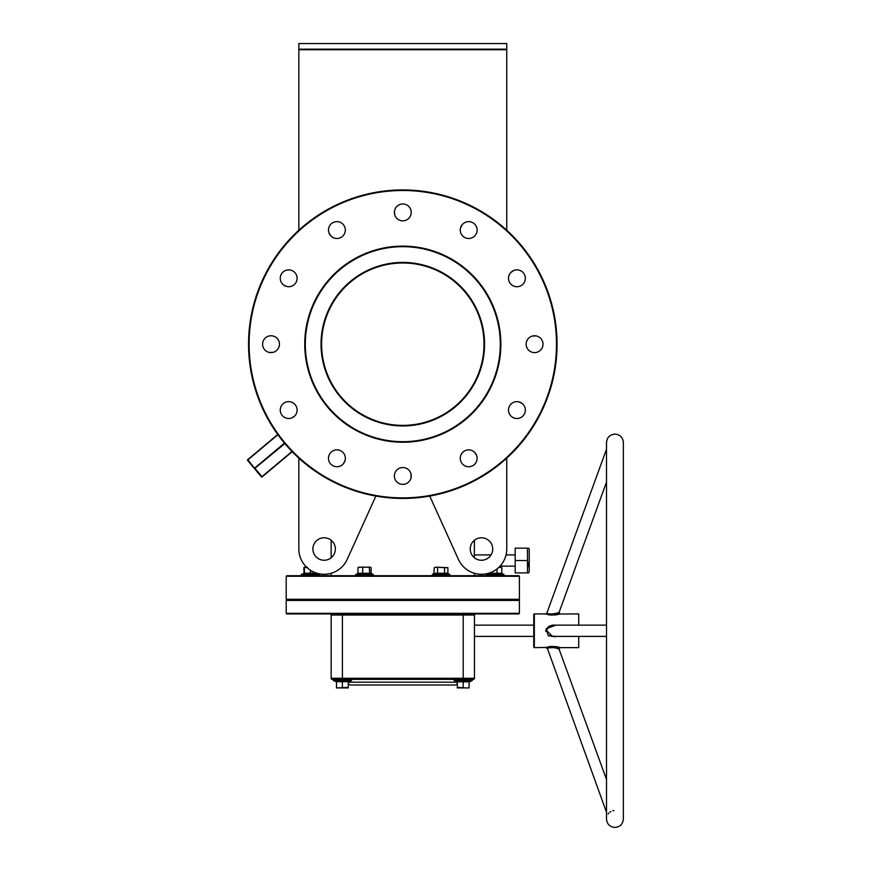 <?xml version="1.0" encoding="UTF-8"?>
<svg xmlns="http://www.w3.org/2000/svg" width="871" height="871" viewBox="0 0 871 871"><rect width="100%" height="100%" fill="white"/><g stroke="black" fill="none" stroke-linecap="round" stroke-linejoin="round"><path stroke-width="1.31" d="M321.04 344.187A81.765 81.765 0 0 1 402.805 262.421A81.765 81.765 0 0 1 484.559 344.187A81.765 81.765 0 0 1 402.805 425.952A81.765 81.765 0 0 1 321.04 344.187M484.004 344.274L484.004 344.187C483.949 340.561 483.949 340.561 484.004 344.187A81.199 81.199 0 0 0 402.805 262.988A81.199 81.199 0 0 0 321.595 344.187L321.606 343.805M402.805 441.684A97.498 97.498 0 0 0 500.292 344.187A97.498 97.498 0 0 0 402.805 246.689A97.498 97.498 0 0 0 305.307 344.187A97.498 97.498 0 0 0 402.805 441.684M402.805 246.123A98.053 98.053 0 0 1 500.858 344.187A98.053 98.053 0 0 1 402.805 442.239A98.053 98.053 0 0 1 304.741 344.187A98.053 98.053 0 0 1 402.805 246.123M286.2 576.264L286.755 575.698L518.844 575.698L519.399 576.264L286.2 576.264L286.2 599.302L519.399 599.302L518.844 599.869L286.755 599.869L286.2 599.302M402.805 497.874A153.688 153.688 0 0 0 556.493 344.187A153.688 153.688 0 0 0 402.805 190.499A153.688 153.688 0 0 0 249.106 344.187A153.688 153.688 0 0 0 402.805 497.874M402.805 189.932A154.254 154.254 0 0 1 557.048 344.187A154.254 154.254 0 0 1 402.805 498.441A154.254 154.254 0 0 1 248.551 344.187A154.254 154.254 0 0 1 402.805 189.932M252.34 466.039L256.673 471.2M280.255 410.078A8.427 8.427 0 0 1 288.682 401.64A8.427 8.427 0 0 1 297.109 410.078A8.427 8.427 0 0 1 288.682 418.505A8.427 8.427 0 0 1 280.255 410.078M262.596 344.187A8.427 8.427 0 0 1 271.023 335.76A8.427 8.427 0 0 1 279.449 344.187A8.427 8.427 0 0 1 271.023 352.613A8.427 8.427 0 0 1 262.596 344.187M280.255 278.295A8.427 8.427 0 0 1 288.682 269.868A8.427 8.427 0 0 1 297.109 278.295A8.427 8.427 0 0 1 288.682 286.722A8.427 8.427 0 0 1 280.255 278.295M328.487 230.064A8.427 8.427 0 0 1 336.914 221.637A8.427 8.427 0 0 1 345.341 230.064A8.427 8.427 0 0 1 336.914 238.491A8.427 8.427 0 0 1 328.487 230.064M394.367 212.415A8.427 8.427 0 0 1 402.805 203.977A8.427 8.427 0 0 1 411.232 212.415A8.427 8.427 0 0 1 402.805 220.842A8.427 8.427 0 0 1 394.367 212.415M460.258 230.064A8.427 8.427 0 0 1 468.685 221.637A8.427 8.427 0 0 1 477.112 230.064A8.427 8.427 0 0 1 468.685 238.491A8.427 8.427 0 0 1 460.258 230.064M508.49 278.295A8.427 8.427 0 0 1 516.917 269.868A8.427 8.427 0 0 1 525.344 278.295A8.427 8.427 0 0 1 516.917 286.722A8.427 8.427 0 0 1 508.49 278.295M526.149 344.187A8.427 8.427 0 0 1 534.576 335.76A8.427 8.427 0 0 1 543.003 344.187A8.427 8.427 0 0 1 534.576 352.613A8.427 8.427 0 0 1 526.149 344.187M508.49 410.078A8.427 8.427 0 0 1 516.917 401.64A8.427 8.427 0 0 1 525.344 410.078A8.427 8.427 0 0 1 516.917 418.505A8.427 8.427 0 0 1 508.49 410.078M460.258 458.309A8.427 8.427 0 0 1 468.685 449.872A8.427 8.427 0 0 1 477.112 458.309A8.427 8.427 0 0 1 468.685 466.736A8.427 8.427 0 0 1 460.258 458.309M394.367 475.958A8.427 8.427 0 0 1 402.805 467.531A8.427 8.427 0 0 1 411.232 475.958A8.427 8.427 0 0 1 402.805 484.385A8.427 8.427 0 0 1 394.367 475.958M328.487 458.309A8.427 8.427 0 0 1 336.914 449.872A8.427 8.427 0 0 1 345.341 458.309A8.427 8.427 0 0 1 336.914 466.736A8.427 8.427 0 0 1 328.487 458.309M321.628 342.216L321.606 342.924M321.606 343.043L321.606 343.686M321.595 344.089L321.595 344.187C321.649 347.812 321.649 347.812 321.595 344.187A81.199 81.199 0 0 0 402.805 425.386A81.199 81.199 0 0 0 484.004 344.187L483.993 344.589M483.971 342.151L483.949 341.454M312.885 549.013A11.236 11.236 0 0 1 324.132 537.777A11.236 11.236 0 0 1 335.368 549.013A11.236 11.236 0 0 1 324.132 560.249A11.236 11.236 0 0 1 312.885 549.013M492.714 549.013A11.236 11.236 0 0 0 481.467 537.777A11.236 11.236 0 0 0 470.231 549.013A11.236 11.236 0 0 0 481.467 560.249A11.236 11.236 0 0 0 492.714 549.013M528.555 548.164L529.23 549.296L529.23 571.768L528.588 572.889L515.186 572.889L515.186 548.164L527.478 548.164L527.478 560.532L515.186 560.532M528.588 548.164L527.478 548.164M519.399 576.264L519.399 599.302M474.445 575.698L474.445 573.303M474.445 540.238L474.281 557.647M331.154 575.698L331.154 573.303M331.154 557.788L331.154 540.238M321.628 346.212L321.649 346.919M506.759 230.227L506.759 49.734L298.84 49.734L298.84 43.55L506.759 43.55L506.759 49.734M298.84 230.227L298.84 49.734M298.84 549.013L298.84 458.146L298.84 549.013A25.292 25.292 0 0 0 347.159 559.443L375.869 496.067M429.73 496.067L458.44 559.443A25.292 25.292 0 0 0 506.759 549.013L506.759 458.146L506.759 549.013M474.292 557.407L474.336 556.58M277.893 434.694L247.887 459.866L261.365 476.796L247.636 460.443A0.566 0.566 0 0 1 247.712 459.648L277.729 434.466M262.16 476.873L292.177 451.679L262.16 476.873A0.566 0.566 0 0 1 261.365 476.796A0.566 0.566 0 0 0 262.16 476.873A0.566 0.566 0 0 1 261.365 476.796A0.566 0.566 0 0 0 262.16 476.873L261.365 476.796M528.588 566.771L527.478 560.532L527.478 572.889L528.588 572.889M483.971 346.157L483.949 346.93M483.949 346.985L483.993 345.449M483.993 345.33L483.993 344.676M298.84 49.168L506.759 49.168M247.887 459.866L247.636 460.443A0.566 0.566 0 0 1 247.712 459.648L247.887 459.866M284.817 443.557L254.506 468.62M608.154 813.96L608.818 813.144M609.896 812.153L610.821 811.543M612.846 810.727L613.903 810.542M578.725 625.149L578.725 613.913L559.705 614.033C553.727 615.329 549.078 615.285 545.779 613.913L534.337 613.913A0.566 0.566 0 0 0 533.771 614.48L533.771 647.066A0.566 0.566 0 0 0 534.337 647.632L546.357 647.425C552.149 646.217 556.743 646.293 560.129 647.632L578.725 647.632L578.725 636.396M558.278 648.819L559.073 649.135C556.242 647.578 552.312 647.262 547.315 648.187L606.499 812.295M558.453 648.884L559.073 649.135L560.129 647.632M606.499 625.149L552.475 625.149L547.13 628.938L546.836 630.767L552.475 636.396L550.962 636.211M549.982 635.863L549.111 635.362M554.435 636.864L555.709 636.461M552.475 636.396L606.499 636.396M555.872 636.396L548.295 635.786L546.128 628.71L555.872 625.149M606.499 449.251L546.836 613.173C549.634 614.425 553.586 614.218 558.703 612.553L558.703 612.553A1.121 1.034 -106.7 0 0 559.705 614.033M286.2 600.424L286.755 599.869L518.844 599.869L519.399 600.424L286.2 600.424L286.2 613.347L519.399 613.347L518.844 613.913L286.755 613.913L286.2 613.347M348.291 683.419A2.809 2.809 0 0 0 350.817 684.998L454.782 684.998A2.809 2.809 0 0 0 457.308 683.419M606.499 482.109L559.073 612.411L560.129 613.913M606.499 779.436L559.073 649.135M533.771 625.149L474.445 625.149M533.771 636.396L474.445 636.396M519.399 600.424L519.399 613.347M578.725 646.053L578.725 645.498M475.566 613.913A1.121 1.121 0 0 0 474.445 615.035A1.121 1.121 0 0 1 475.566 613.913A1.121 1.121 0 0 0 474.445 615.035L474.445 678.259A1.121 1.121 0 0 1 473.323 679.38L333.854 679.38A0.675 0.675 0 0 0 333.615 680.687L336.119 681.601L333.615 680.687L351.165 680.687A0.675 0.675 0 0 0 350.937 679.38L346.887 679.38M332.276 679.38A1.121 1.121 0 0 1 331.154 678.259L331.154 615.035A1.121 1.121 0 0 0 330.033 613.913M458.712 679.38L473.323 679.38M559.422 647.425L556.264 646.728M552.584 646.402L551.822 646.413M551.31 646.434L549.612 646.62M549.133 646.696L548.142 646.903M545.921 647.578L546.836 648.372M546.694 614.24L547.402 614.447M548.349 614.686L549.296 614.882M551.038 615.089L551.876 615.133M554.489 615.046L556.264 614.817M556.863 614.708L558.235 614.414M558.616 614.327L559.672 614.044M545.79 630.43L545.812 631.421M546.357 647.425A1.121 1.023 69.8 0 1 547.315 648.187L547.467 648.133M548.011 647.948L548.741 647.752M549.666 647.567L550.276 647.491M552.813 647.469L553.499 647.545M554.838 647.774L557.854 648.666M558.681 612.563L558.017 612.825M557.484 613.021L556.199 613.424M546.128 628.71L547.358 628.329M547.696 627.686L548.501 626.695M548.861 626.369L552.203 625.16M488.707 573.564L486.443 574.392L486.671 575.698A0.675 0.675 0 0 1 486.443 574.392L503.982 574.392L503.754 575.698M348.291 687.393L336.489 687.927L348.291 687.927L348.291 681.819L336.097 681.231L336.489 682.124M469.11 682.124L471.984 680.687L454.433 680.687A0.675 0.675 0 0 1 454.662 679.38L471.744 679.38A0.675 0.675 0 0 1 471.984 680.687L469.48 681.601L456.937 681.601L454.433 680.687M457.308 682.124L457.308 687.927L466.159 687.927L457.308 687.393M469.11 687.927L466.159 687.927L469.11 687.927M463.209 687.393L463.209 681.819L469.11 681.819L469.11 687.393M463.209 681.231L463.209 681.819L457.308 681.819M469.11 681.819L469.502 681.231M342.39 681.231L348.661 681.601L351.165 680.687M342.39 687.393L342.39 681.819L336.119 681.601M336.489 681.819L336.489 687.393M306.527 567.163L304.687 567.163M315.052 573.575L304.088 573.847L303.805 567.685M317.414 573.847L316.968 573.26M303.805 573.26L303.369 573.847M318.928 575.698A0.675 0.675 0 0 0 319.156 574.392L319.036 575.698M304.284 567.282L304.491 573.26L301.616 574.392L301.845 575.698A0.675 0.675 0 0 1 301.616 574.392L319.156 574.392L316.293 572.955M308.77 573.575L310.392 573.847L310.392 570.244M304.491 567.685L307.441 567.163M304.491 573.26L316.293 573.053M316.685 573.847L316.293 573.26M358.819 567.163L357.937 567.685L357.937 573.26L371.1 573.26L371.547 573.847L357.741 573.695M371.024 573.564L373.289 574.392L373.06 575.698L373.289 574.392L355.749 574.392L355.978 575.698L355.749 574.392L357.785 573.651M370.632 567.282L366.049 567.163L370.219 567.163M357.937 567.685L360.354 567.163L358.417 567.282M360.354 567.163L366.049 567.163L360.354 567.163M371.1 573.26L371.1 567.685M362.641 573.847L362.761 567.685M369.663 573.847L369.337 567.685M357.937 573.26L357.502 573.847L357.937 573.26M434.259 573.26L447.89 573.26L448.347 573.847L433.812 573.847L434.259 567.685L435.968 567.163L434.259 567.685M435.652 573.488L436.48 573.564M436.523 573.575L439.245 573.586M444.711 573.847L444.482 567.685L435.968 567.163L447.89 567.685L447.89 573.26M447.89 567.685L444.482 567.685M437.438 573.847L437.667 567.685M501.99 573.695L488.185 573.847L490.395 572.672M490.068 573.847L490.395 573.26L501.794 573.26L501.794 567.685L499.072 567.163L501.315 567.282M501.794 567.685L500.912 567.163M497.091 573.847L496.971 568.992M501.794 573.26L502.229 573.847L501.794 573.26M291.981 451.483L261.975 476.655L254.757 468.043L284.458 443.121M534.337 613.913L534.337 647.632M457.308 682.189L348.291 682.189M342.39 613.913L342.39 678.259L463.209 678.259L463.209 615.035L331.154 615.035M331.154 678.259L342.39 678.259L342.39 679.38M463.209 679.38L463.209 678.259L474.445 678.259M474.445 615.035L463.209 615.035L463.209 613.913M433.812 573.847L432.31 574.392L449.85 574.392L449.621 575.698L449.85 574.392L448.347 573.847M500.063 566.15L515.186 566.15M474.445 554.914L491.037 554.914M506.062 554.914L515.186 554.914M606.499 630.767L606.499 442.522C607 437.405 609.809 434.596 614.926 434.096C620.054 434.596 622.863 437.405 623.364 442.522L623.364 819.023C622.863 824.14 620.054 826.949 614.926 827.45C609.809 826.949 607 824.14 606.499 819.023L606.499 630.767M545.779 613.913L546.836 613.173M345.112 460.247L343.446 463.633M410.872 473.541L411.123 477.297M474.466 452.169L476.568 455.304M518.866 401.869L522.241 403.534M532.159 336.108L535.915 335.868M510.787 272.514L513.923 270.424M460.487 228.126L462.153 224.74M394.726 214.832L394.476 211.065M331.132 236.193L329.031 233.069M286.733 286.505L283.358 284.839M273.44 352.265L269.683 352.505M294.812 415.859L291.676 417.949M432.539 575.698L432.31 574.392L432.43 575.698M303.892 573.564L301.616 574.392M317.131 573.651L319.156 574.392M501.946 573.651L503.982 574.392"/></g></svg>
